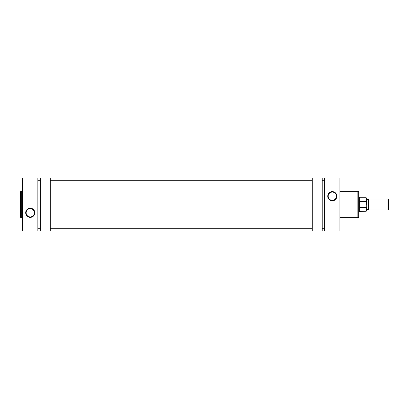 <?xml version="1.0" encoding="UTF-8"?>
<svg xmlns="http://www.w3.org/2000/svg" width="409" height="409" viewBox="0 0 409 409"><rect width="100%" height="100%" fill="white"/><g stroke="black" fill="none" stroke-linecap="round" stroke-linejoin="round"><path stroke-width="0.61" d="M37.858 228.268L40.348 228.268M50.297 228.268L312.277 228.268M322.226 228.268L324.715 228.268M37.858 180.732L40.348 180.732M50.297 180.732L312.277 180.732M322.226 180.732L324.715 180.732M20.45 216.882L20.45 192.118A0.828 0.828 0 0 1 21.278 191.289L21.278 217.711A0.828 0.828 0 0 1 20.45 216.882M30.261 217.363A4.576 4.576 0 0 1 25.685 212.792A4.576 4.576 0 0 1 30.261 208.217A4.576 4.576 0 0 1 34.837 212.792A4.576 4.576 0 0 1 30.261 217.363M30.261 208.662A4.131 4.131 0 0 0 26.13 212.792A4.131 4.131 0 0 0 30.261 216.923A4.131 4.131 0 0 0 34.392 212.792A4.131 4.131 0 0 0 30.261 208.662M22.659 191.289L21.278 191.289M22.659 217.711L21.278 217.711M22.659 184.05L22.659 177.971L37.858 177.971L37.858 184.05L22.659 184.05L22.659 224.95L37.858 224.95L37.858 184.05M37.858 224.95L37.858 231.029L22.659 231.029L22.659 224.95M359.669 211.407L358.703 211.407L358.703 211.852L358.703 197.148L358.703 197.593L359.669 197.593L359.669 211.407L366.167 211.269L366.167 207.481L359.808 207.481L359.808 211.269M332.312 191.637A4.576 4.576 0 0 1 336.888 196.208A4.576 4.576 0 0 1 332.312 200.783A4.576 4.576 0 0 1 327.737 196.208A4.576 4.576 0 0 1 332.312 191.637M332.312 200.338A4.131 4.131 0 0 0 336.443 196.208A4.131 4.131 0 0 0 332.312 192.077A4.131 4.131 0 0 0 328.182 196.208A4.131 4.131 0 0 0 332.312 200.338M358.703 192.118L358.703 216.882A0.828 0.828 0 0 1 357.875 217.711L357.875 191.289A0.828 0.828 0 0 1 358.703 192.118L358.703 197.148M339.91 217.711L357.875 217.711M339.91 191.289L357.875 191.289M358.703 216.882L358.703 211.852M339.91 224.95L339.91 231.029L324.715 231.029L324.715 224.95L339.91 224.95L339.91 184.05L324.715 184.05L324.715 224.95M324.715 184.05L324.715 177.971L339.91 177.971L339.91 184.05M387.998 198.973L388.55 199.526L388.55 209.474L387.998 210.027L387.998 198.973L368.928 198.973L368.928 210.027L387.998 210.027M366.444 199.526L368.376 199.526L368.376 209.474L368.928 210.027M359.669 197.593L359.808 207.481M359.808 201.519L366.167 201.519L366.167 197.731L366.444 198.007L366.444 202.215L366.167 201.519M366.167 207.481L366.444 202.215M366.444 206.785L366.444 210.993L366.167 211.269M322.226 184.05L312.277 184.05L312.277 177.971L322.226 177.971L322.226 231.029L312.277 231.029L312.277 224.95L322.226 224.95M312.277 184.05L312.277 224.95M40.348 224.95L50.297 224.95L50.297 231.029L40.348 231.029L40.348 177.971L50.297 177.971L50.297 184.05L40.348 184.05M50.297 224.95L50.297 184.05M366.444 209.474L368.376 209.474M359.808 197.731L366.167 197.731M368.376 199.526L368.928 198.973"/></g></svg>

